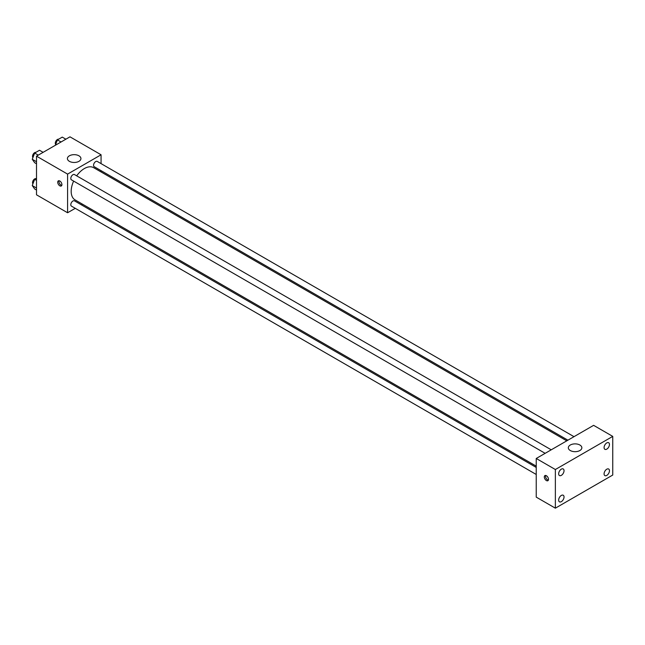 <?xml version="1.0" encoding="UTF-8"?>
<svg xmlns="http://www.w3.org/2000/svg" width="645" height="645" viewBox="0 0 645 645"><rect width="100%" height="100%" fill="white"/><g stroke="black" fill="none" stroke-linecap="round" stroke-linejoin="round"><path stroke-width="0.97" d="M75.263 208.327L67.588 212.753L36.507 194.806L36.507 156.155L69.983 136.829L101.063 154.776L101.063 163.628M82.471 204.167L81.351 204.812M73.635 181.1A18.6 10.739 120 0 0 71.176 191.355A18.6 10.739 120 0 0 75.03 199.869L536.237 466.15M566.786 440.833L93.63 167.66A18.6 10.739 120 0 0 76.674 175.835M101.063 170.659L101.063 171.949M67.588 212.753L67.588 174.102L101.063 154.776M574.002 436.673L97.234 161.411A3.04 1.758 120 0 0 94.888 162.234A3.04 1.758 120 0 0 93.557 165.289A3.04 1.758 120 0 0 94.186 166.684L567.914 440.188M536.237 467.44L74.465 200.845A3.04 1.758 120 0 0 72.127 201.659A3.04 1.758 120 0 0 70.797 204.723A3.04 1.758 120 0 0 71.426 206.11L536.237 474.47M545.146 453.33L71.426 179.826A3.04 1.758 -60 0 1 71.426 176.311A3.04 1.758 -60 0 1 74.465 174.561L551.233 449.815M67.588 174.102L36.507 156.155M69.386 161.331A6.764 3.902 180 0 1 67.403 158.573A6.764 3.902 180 0 1 74.167 154.663A6.764 3.902 180 0 1 80.931 158.573A6.764 3.902 180 0 1 76.755 162.177A6.764 3.902 180 0 1 69.386 161.331M61.912 184.623A2.959 1.709 60 0 1 61.299 185.978A2.959 1.709 60 0 1 58.34 184.276A2.959 1.709 60 0 1 58.34 180.858A2.959 1.709 60 0 1 60.622 181.648A2.959 1.709 60 0 1 61.912 184.623M61.775 185.413A2.959 1.709 60 0 1 59.55 183.575A2.959 1.709 60 0 1 59.074 180.729M536.237 497.126L536.237 458.474L593.618 425.345L612.75 436.391L612.75 475.043L555.361 508.171L536.237 497.126M555.361 508.171L555.361 469.52L536.237 458.474M548.492 479.356A2.959 1.709 60 0 1 547.879 480.71A2.959 1.709 60 0 1 544.92 479.001A2.959 1.709 60 0 1 544.92 475.583A2.959 1.709 60 0 1 547.202 476.381A2.959 1.709 60 0 1 548.492 479.356M555.361 469.52L612.75 436.391M579.871 450.541A6.764 3.902 180 0 1 572.502 451.387A6.764 3.902 180 0 1 568.326 447.775A6.764 3.902 180 0 1 575.09 443.873A6.764 3.902 180 0 1 581.855 447.775A6.764 3.902 180 0 1 579.871 450.541M606.776 442.922A3.797 2.193 120 0 0 604.083 447.574A3.797 2.193 120 0 0 604.873 449.315A3.797 2.193 120 0 0 608.67 447.122A3.797 2.193 120 0 0 608.67 442.728A3.797 2.193 120 0 0 606.776 442.922M561.344 469.149A3.797 2.193 120 0 0 558.659 473.801A3.797 2.193 120 0 0 559.441 475.542A3.797 2.193 120 0 0 563.246 473.349A3.797 2.193 120 0 0 563.246 468.963A3.797 2.193 120 0 0 561.344 469.149M561.344 495.433A3.797 2.193 120 0 0 558.659 500.085A3.797 2.193 120 0 0 559.441 501.826A3.797 2.193 120 0 0 563.246 499.633A3.797 2.193 120 0 0 563.246 495.247A3.797 2.193 120 0 0 561.344 495.433M606.776 469.205A3.797 2.193 120 0 0 604.083 473.857A3.797 2.193 120 0 0 604.873 475.599A3.797 2.193 120 0 0 608.67 473.406A3.797 2.193 120 0 0 608.67 469.02A3.797 2.193 120 0 0 606.776 469.205M548.355 480.138A2.959 1.709 60 0 1 546.122 478.308A2.959 1.709 60 0 1 545.654 475.462M36.507 163.774L34.669 162.709L32.25 159.275L34.669 153.05L39.498 150.261L43.11 152.341M36.507 161.734L32.25 159.275M38.273 155.131L34.669 153.05M35.878 152.349A3.04 1.758 120 0 0 33.669 153.502A3.04 1.758 120 0 0 32.54 156.348A3.04 1.758 120 0 0 32.919 157.541M55.341 145.278L57.429 139.909L62.259 137.119L65.871 139.199M61.041 141.989L57.429 139.909M58.647 139.207A3.04 1.758 120 0 0 56.438 140.36A3.04 1.758 120 0 0 55.301 143.206A3.04 1.758 120 0 0 55.688 144.399M36.507 190.057L34.669 188.993L32.25 185.558L34.669 179.334L36.507 178.27M36.507 188.017L32.25 185.558M36.507 180.398L34.669 179.334M35.878 178.633A3.04 1.758 120 0 0 33.669 179.786A3.04 1.758 120 0 0 32.54 182.632A3.04 1.758 120 0 0 32.919 183.825"/></g></svg>
